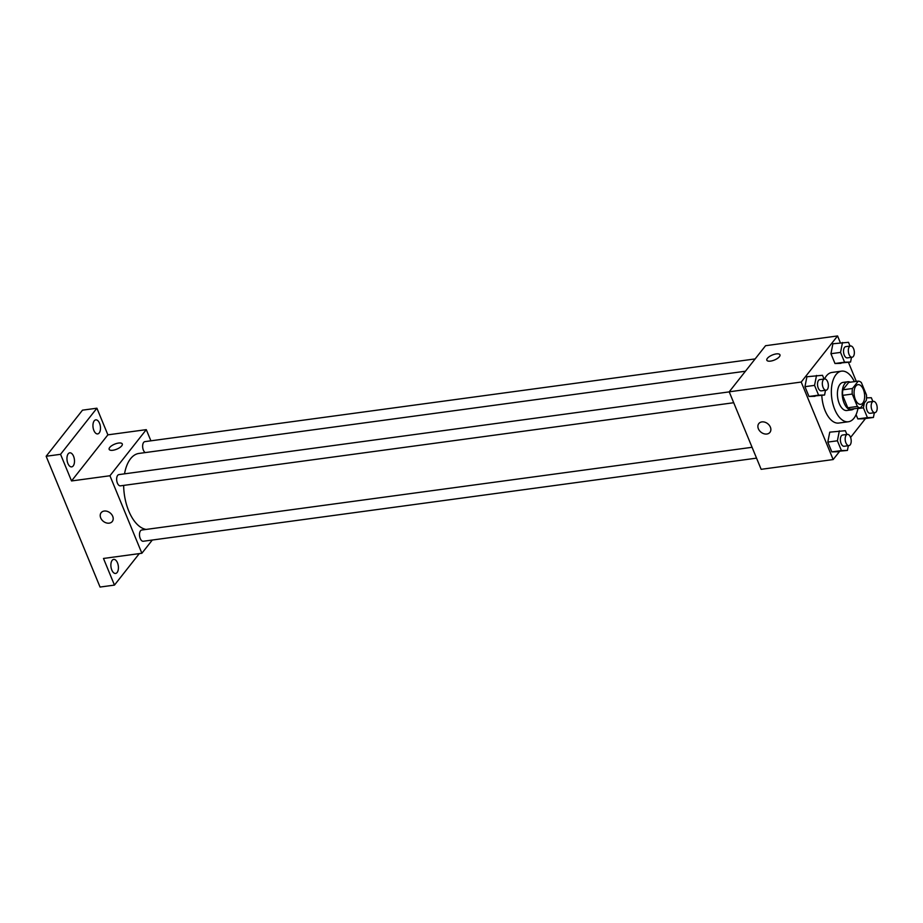 <?xml version="1.0" encoding="UTF-8"?>
<svg xmlns="http://www.w3.org/2000/svg" width="923" height="923" viewBox="0 0 923 923"><rect width="100%" height="100%" fill="white"/><g stroke="black" fill="none" stroke-linecap="round" stroke-linejoin="round"><path stroke-width="1.38" d="M862.855 402.982A9.934 5.169 -97.7 0 1 860.697 404.343A9.934 5.169 -97.7 0 1 854.236 395.194A9.934 5.169 -97.7 0 1 858.032 384.66A9.934 5.169 -97.7 0 1 864.043 391.548A9.934 5.169 -97.7 0 1 862.855 402.982M866.466 394.952L861.344 382.526A13.476 7.015 -97.7 0 0 858.286 381.118L852.46 388.502A13.476 7.015 -97.7 0 0 852.252 394.052L857.375 406.478A13.476 7.015 -97.7 0 0 860.444 407.885L866.27 400.49A13.476 7.015 -97.7 0 0 866.466 394.952M852.252 394.052L842.653 395.356L847.775 407.781L857.375 406.478M847.775 407.781A13.476 7.015 -97.7 0 0 850.844 409.189L860.444 407.885M842.653 395.356A13.476 7.015 -97.7 0 1 842.849 389.806L852.46 388.502M858.286 381.118L848.687 382.41L842.849 389.806M850.348 382.191A14.18 7.384 82.3 0 0 847.856 381.741A14.18 7.384 82.3 0 0 844.084 403.005A14.18 7.384 82.3 0 0 851.664 409.858A14.18 7.384 82.3 0 0 853.948 408.762M851.664 409.858L846.864 410.504A14.18 7.384 -97.7 0 1 839.284 403.651A14.18 7.384 -97.7 0 1 843.057 382.399L847.856 381.741M857.975 408.22A25.532 13.291 -97.7 0 1 853.948 418.246A25.532 13.291 -97.7 0 1 848.387 421.753A25.532 13.291 -97.7 0 1 831.785 398.24A25.532 13.291 -97.7 0 1 841.534 371.15A25.532 13.291 -97.7 0 1 854.375 381.649M848.387 421.753L838.788 423.057A25.532 13.291 -97.7 0 1 821.805 395.39M824.527 378.961A25.532 13.291 -97.7 0 1 831.935 372.454L841.534 371.15M824.043 379.03L822.508 375.292L806.91 376.746L804.948 386.679L808.986 396.463L824.574 395.021L825.508 390.279M850.037 346.056L848.491 342.318L832.904 343.771L830.942 353.705L834.98 363.5L850.568 362.047L851.502 357.316M840.368 342.756L837.565 335.949L801.21 382.053L833.157 459.562L839.503 451.509M850.591 437.444L865.497 418.534M856.29 381.384L848.445 362.335M846.887 434.445L845.341 430.706L829.754 432.16L827.793 442.094L831.831 451.878L847.418 450.436L848.352 445.694M864.355 402.924L863.386 407.828L867.424 417.611L857.813 418.915L856.071 414.658L857.813 418.915L863.813 418.765L873.412 417.461L874.346 412.731M837.565 335.949L765.559 345.71L729.205 391.814L761.152 469.322L833.157 459.562M729.205 391.814L801.21 382.053M769.955 432.356A7.096 5.411 38.3 0 1 766.875 434.018A7.096 5.411 38.3 0 1 759.456 430.626A7.096 5.411 38.3 0 1 758.81 423.576A7.096 5.411 38.3 0 1 767.728 423.715A7.096 5.411 38.3 0 1 769.944 432.356A7.096 5.411 38.3 0 1 766.875 434.018A7.096 5.411 38.3 0 1 759.456 430.626A7.096 5.411 38.3 0 1 758.81 423.576M779.404 356.693A7.096 2.723 157.6 0 1 772.459 360.708A7.096 2.723 157.6 0 1 766.84 360.212A7.096 2.723 157.6 0 1 772.366 354.997A7.096 2.723 157.6 0 1 779.958 354.813A7.096 2.723 157.6 0 1 779.404 356.693M766.84 360.212A7.096 2.723 157.6 0 1 772.366 354.997A7.096 2.723 157.6 0 1 779.958 354.813M146.157 529.421A38.351 19.971 -97.7 0 1 123.647 485.417M124.524 473.845A38.351 19.971 -97.7 0 1 138.935 453.435L745.426 371.231M733.704 402.728L120.428 485.844A5.676 2.954 -97.7 0 1 116.736 480.618A5.676 2.954 -97.7 0 1 118.905 474.607L729.228 391.883M756.537 458.143L143.273 541.259A5.676 2.954 -97.7 0 1 139.581 536.032A5.676 2.954 -97.7 0 1 141.75 530.021L752.072 447.297M145.223 452.593A5.676 2.954 -97.7 0 1 142.638 446.524A5.676 2.954 -97.7 0 1 144.899 441.632L755.141 358.92M150.899 440.825L146.284 429.645L109.941 475.749L141.877 553.258L152.307 540.036M146.284 429.645L107.887 434.848L96.903 408.208L82.505 410.158L46.15 456.262L60.549 454.312L71.532 480.952L109.941 475.749M46.15 456.262L100.053 587.051L114.464 585.101L139.292 553.604M141.877 553.258L103.48 558.461L114.464 585.101M112.283 521.495A7.096 5.411 38.3 0 1 109.202 523.156A7.096 5.411 38.3 0 1 101.784 519.764A7.096 5.411 38.3 0 1 101.138 512.715A7.096 5.411 38.3 0 1 110.056 512.853A7.096 5.411 38.3 0 1 112.271 521.495A7.096 5.411 38.3 0 1 109.202 523.156A7.096 5.411 38.3 0 1 101.784 519.764A7.096 5.411 38.3 0 1 101.138 512.715M107.887 434.848L71.532 480.952M121.732 445.844A7.096 2.723 157.6 0 1 114.787 449.859A7.096 2.723 157.6 0 1 109.168 449.351A7.096 2.723 157.6 0 1 114.694 444.136A7.096 2.723 157.6 0 1 122.286 443.951A7.096 2.723 157.6 0 1 121.732 445.844M109.168 449.363A7.096 2.723 157.6 0 1 114.694 444.136A7.096 2.723 157.6 0 1 122.286 443.951M73.563 456.25A7.096 3.692 -97.7 0 1 71.671 466.876A7.096 3.692 -97.7 0 1 67.067 460.346A7.096 3.692 -97.7 0 1 69.767 452.824A7.096 3.692 -97.7 0 1 73.563 456.25M99.557 423.288A7.096 3.692 -97.7 0 1 97.665 433.914A7.096 3.692 -97.7 0 1 93.061 427.384A7.096 3.692 -97.7 0 1 95.761 419.861A7.096 3.692 -97.7 0 1 99.557 423.288M96.903 408.208L60.549 454.312M117.486 562.822A7.096 3.692 -97.7 0 1 115.606 573.448A7.096 3.692 -97.7 0 1 110.991 566.918A7.096 3.692 -97.7 0 1 113.691 559.396A7.096 3.692 -97.7 0 1 117.486 562.822M867.424 417.611L873.412 417.461M872.881 401.47L871.335 397.732L866.535 397.859M874.935 412.65L870.135 413.296A5.676 2.954 -97.7 0 1 866.455 408.07A5.676 2.954 -97.7 0 1 868.612 402.047L873.412 401.401A5.676 2.954 -97.7 0 1 876.85 405.335A5.676 2.954 -97.7 0 1 876.169 411.866A5.676 2.954 -97.7 0 1 874.935 412.65A5.676 2.954 -97.7 0 1 871.254 407.424A5.676 2.954 -97.7 0 1 873.412 401.401M857.905 408.566L863.386 407.828M857.813 418.915L863.813 418.765M842.503 342.468L840.541 352.413L844.58 362.197L850.568 362.047M852.102 357.236L847.302 357.882A5.676 2.954 -97.7 0 1 843.61 352.655A5.676 2.954 -97.7 0 1 845.78 346.633L850.579 345.987A5.676 2.954 -97.7 0 1 854.006 349.921A5.676 2.954 -97.7 0 1 853.337 356.451A5.676 2.954 -97.7 0 1 852.102 357.236A5.676 2.954 -97.7 0 1 848.41 352.009A5.676 2.954 -97.7 0 1 850.579 345.987M832.904 343.771L830.942 353.705L840.541 352.413M830.942 353.705L834.98 363.5L844.58 362.197M834.98 363.5L840.968 363.35M839.353 430.856L837.392 440.79L841.43 450.586L847.418 450.436M848.952 445.613L844.153 446.271A5.676 2.954 -97.7 0 1 840.461 441.044A5.676 2.954 -97.7 0 1 842.618 435.021L847.429 434.375A5.676 2.954 -97.7 0 1 850.856 438.31A5.676 2.954 -97.7 0 1 850.187 444.84A5.676 2.954 -97.7 0 1 848.952 445.613A5.676 2.954 -97.7 0 1 845.26 440.386A5.676 2.954 -97.7 0 1 847.429 434.375M829.754 432.16L827.793 442.094L837.392 440.79M827.793 442.094L831.831 451.878L841.43 450.586M831.831 451.878L837.819 451.728M816.509 375.442L814.548 385.376L818.586 395.171L824.574 395.021M826.108 390.198L821.308 390.856A5.676 2.954 -97.7 0 1 817.616 385.629A5.676 2.954 -97.7 0 1 819.786 379.607L824.585 378.949A5.676 2.954 -97.7 0 1 828.012 382.895A5.676 2.954 -97.7 0 1 827.343 389.425A5.676 2.954 -97.7 0 1 826.108 390.198A5.676 2.954 -97.7 0 1 822.416 384.972A5.676 2.954 -97.7 0 1 824.585 378.949M806.91 376.746L804.948 386.679L814.548 385.376M804.948 386.679L808.986 396.463L818.586 395.171M808.986 396.463L814.974 396.313"/></g></svg>

